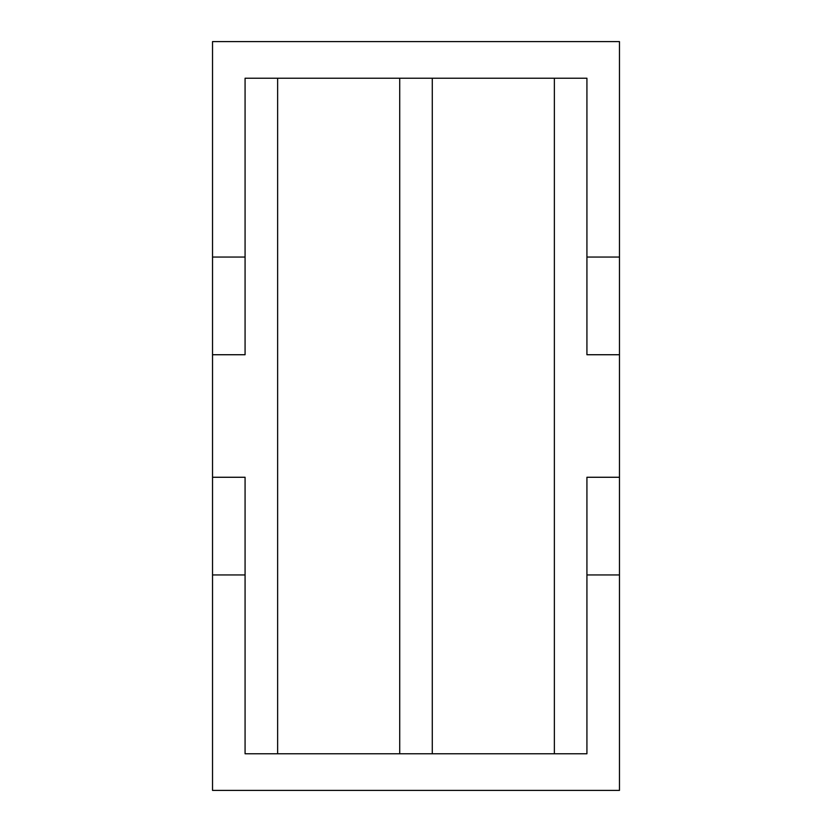 <?xml version="1.0" encoding="UTF-8"?>
<svg xmlns="http://www.w3.org/2000/svg" width="832" height="832" viewBox="0 0 832 832"><rect width="100%" height="100%" fill="white"/><g stroke="black" fill="none" stroke-linecap="round" stroke-linejoin="round"><path stroke-width="1.25" d="M554.362 78.229L554.362 753.771M277.638 753.771L277.638 78.229M619.476 41.6L212.524 41.6L212.524 257.057L245.076 257.057L245.076 78.229L586.924 78.229L586.924 257.057L619.476 257.057L619.476 41.6M245.076 574.943L212.524 574.943L212.524 790.4L619.476 790.4L619.476 574.943L586.924 574.943L586.924 753.771L245.076 753.771L245.076 477.266L212.524 477.266L212.524 257.057M399.724 78.229L399.724 753.771M432.276 753.771L432.276 78.229M245.076 257.057L245.076 354.734L212.524 354.734M212.524 574.943L212.524 477.266M619.476 257.057L619.476 354.734L586.924 354.734L586.924 257.057M586.924 574.943L586.924 477.266L619.476 477.266L619.476 574.943M619.476 354.734L619.476 477.266"/></g></svg>

